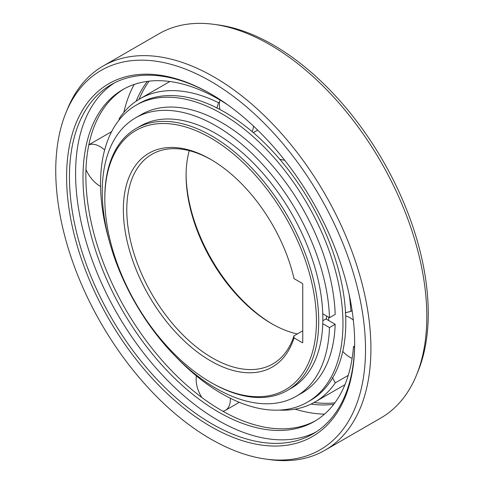 <?xml version="1.0" encoding="UTF-8"?>
<svg xmlns="http://www.w3.org/2000/svg" width="484" height="484" viewBox="0 0 484 484"><rect width="100%" height="100%" fill="white"/><g stroke="black" fill="none" stroke-linecap="round" stroke-linejoin="round"><path stroke-width="0.73" d="M272.51 324.159A123.42 71.257 60 0 1 186.104 174.494M219.542 102.106L218.532 102.693L216.856 108.222M284.755 160.319L279.77 159.272M352.11 310.674L350.912 311.369L345.28 312.773M332.411 377.538L335.261 382.868L348.256 375.366M169.878 81.512L139.93 98.803A175.051 101.065 60 0 0 119.645 117.933L118.834 120.328M139.93 98.803A175.051 101.065 60 0 1 218.532 102.693M349.152 294.544A175.051 101.065 60 0 1 350.912 311.369M335.261 382.868A175.051 101.065 60 0 1 314.981 401.992A175.051 101.065 60 0 1 279.111 410.105M326.452 319.24A147.62 85.232 -120 0 0 326.543 316.004M287.393 390.443L291.531 388.053A151.25 87.326 -120 0 0 322.852 318.817A151.25 87.326 -120 0 0 256.835 166.599A151.25 87.326 -120 0 0 140.281 126.076L136.143 128.466A151.25 87.326 60 0 1 211.768 135.956A151.25 87.326 60 0 1 318.72 321.201A151.25 87.326 60 0 1 287.393 390.443A151.25 87.326 60 0 1 211.768 382.953L210.625 382.293A149.641 86.394 60 0 1 104.816 199.021A149.641 86.394 60 0 1 210.625 137.934A149.641 86.394 60 0 1 316.439 321.201A149.641 86.394 60 0 1 210.625 382.293M104.816 199.021L104.816 197.708A151.25 87.326 60 0 1 136.143 128.466M302.748 284.187L302.748 342.412A0.647 0.375 -120 0 1 302.294 342.672L294.042 337.911A123.42 71.257 -120 0 1 210.625 360.889A123.42 71.257 -120 0 1 123.353 209.729A123.42 71.257 -120 0 1 210.625 159.339A123.42 71.257 -120 0 0 210.625 159.339A123.42 71.257 -120 0 1 294.042 278.633L302.294 283.394A0.647 0.375 -120 0 1 302.748 284.187M302.748 330.814L293.957 335.884L294.042 337.911M211.49 159.841A121 69.859 -120 0 0 151.837 154.335A121 69.859 -120 0 0 126.778 209.729A121 69.859 -120 0 0 212.337 357.924A121 69.859 -120 0 0 272.837 363.914A121 69.859 -120 0 0 293.957 335.884M297.327 333.942A121 69.859 60 0 1 271.663 323.675A121 69.859 60 0 1 271.657 323.675A121 69.859 60 0 1 186.098 175.474A121 69.859 60 0 1 189.268 150.669M352.116 358.348A24.2 13.969 60 0 1 346.441 354.869A24.2 13.969 60 0 1 342.781 351.396M345.697 315.883A24.2 13.969 60 0 1 353.169 320.003A24.2 13.969 60 0 1 353.35 320.148M230.342 398.265A24.2 13.969 60 0 1 230.033 402.978A24.2 13.969 60 0 1 225.35 410.365A24.2 13.969 60 0 1 222.936 411.291M201.786 397.455A24.2 13.969 60 0 1 196.45 375.965M88.814 144.898A24.2 13.969 60 0 1 103.334 148.891A24.2 13.969 60 0 1 104.635 150.004M100.563 186.413A24.2 13.969 60 0 1 96.606 183.757A24.2 13.969 60 0 1 85.958 169.575M253.549 126.142A24.2 13.969 60 0 1 253.301 127.921A24.2 13.969 60 0 1 252.073 131.581M219.905 109.475A24.2 13.969 60 0 1 219.742 100.781A24.2 13.969 60 0 1 219.917 100M324.97 450.253L380.866 417.982A221.835 128.078 -120 0 0 416.488 375.094L418.061 371.24A219.04 126.463 -120 0 0 428.255 313.311A219.04 126.463 -120 0 0 273.375 45.042A219.04 126.463 -120 0 0 218.109 24.908L213.982 24.345A221.835 128.078 -120 0 0 159.03 33.747L103.134 66.018A221.835 128.078 60 0 1 214.049 77.01A221.835 128.078 60 0 1 370.913 348.698A221.835 128.078 60 0 1 324.97 450.253A221.835 128.078 60 0 1 270.018 459.655L265.891 459.092A219.04 126.463 60 0 1 210.625 438.958A219.04 126.463 60 0 1 55.745 170.689A219.04 126.463 60 0 1 65.939 112.76A219.04 126.463 60 0 1 210.625 81.264A219.04 126.463 60 0 1 365.511 349.533A219.04 126.463 60 0 1 265.891 459.092M416.488 375.094A221.835 128.078 -120 0 0 426.809 316.427A221.835 128.078 -120 0 0 269.951 44.734A221.835 128.078 -120 0 0 213.982 24.345M65.939 112.76L67.512 108.906A221.835 128.078 60 0 1 103.134 66.018M354.657 343.265A203.685 117.6 -120 0 0 210.631 93.805A203.685 117.6 -120 0 0 210.625 93.805A203.685 117.6 -120 0 0 66.598 176.956A203.685 117.6 -120 0 0 210.625 426.422A203.685 117.6 -120 0 0 354.657 343.265M211.345 94.217A201.671 116.432 -120 0 0 111.217 84.639A201.671 116.432 -120 0 0 69.454 176.956A201.671 116.432 -120 0 0 212.052 423.954A201.671 116.432 -120 0 0 312.888 433.942A201.671 116.432 -120 0 0 354.651 342.442M315.907 432.091A201.671 116.432 60 0 1 161.62 374.241A201.671 116.432 60 0 1 75.583 173.417A201.671 116.432 60 0 1 114.333 82.952M324.534 414.141A201.671 116.432 60 0 1 295.131 409.143M123.819 112.415A201.671 116.432 60 0 1 134.189 84.452M315.677 420.663A191.585 110.612 60 0 1 221.321 410.365A191.585 110.612 60 0 1 96.552 242.841A191.585 110.612 60 0 1 124.116 88.862M354.603 346.036L353.459 346.695A191.585 110.612 -120 0 1 314.261 421.504A191.585 110.612 -120 0 1 218.472 412.017A191.585 110.612 -120 0 1 93.309 243.186A191.585 110.612 -120 0 1 122.676 89.667A191.585 110.612 -120 0 1 218.472 99.153A191.585 110.612 -120 0 1 227.946 105.01M354.566 347.331L353.459 346.695M334.855 402.833A191.585 110.612 60 0 1 314.104 402.488M139.065 99.311A191.585 110.612 60 0 1 149.145 81.167M310.988 404.098A191.585 110.612 -120 0 0 333.779 404.267M147.366 81.385A191.585 110.612 -120 0 0 136.113 101.204M307.461 402.144L310.311 400.498A171.421 98.972 -120 0 0 345.812 322.023A171.421 98.972 -120 0 0 270.992 149.514A171.421 98.972 -120 0 0 138.896 103.588L136.04 105.24A171.421 98.972 60 0 1 268.136 151.165A171.421 98.972 60 0 1 342.962 323.669A171.421 98.972 60 0 1 307.461 402.144A171.421 98.972 60 0 1 176.581 357.494M109.269 240.911A171.421 98.972 60 0 1 100.539 183.708A171.421 98.972 60 0 1 136.04 105.24M328.612 320.493A151.25 87.326 -120 0 0 328.69 317.244M329.477 317.698L335.182 314.406A160.73 92.801 -120 0 0 221.605 122.537A160.73 92.801 -120 0 0 141.243 114.575L135.538 117.872A160.73 92.801 60 0 1 215.906 125.828A160.73 92.801 60 0 1 329.477 317.698L322.767 313.826M335.182 324.286L329.477 327.577A160.73 92.801 60 0 1 296.268 396.263L301.974 392.972A160.73 92.801 -120 0 0 335.182 324.286L325.907 318.926L322.84 320.698M329.477 327.577L322.767 323.705M296.268 396.263A160.73 92.801 60 0 1 215.906 388.301A160.73 92.801 60 0 1 110.903 246.665A160.73 92.801 60 0 1 135.538 117.872M302.294 342.672L302.748 342.412M344.929 384.701L314.981 401.992M239.302 402.313L225.35 410.365M111.616 131.654L88.832 144.807M257.669 130.087L253.289 132.616"/></g></svg>
